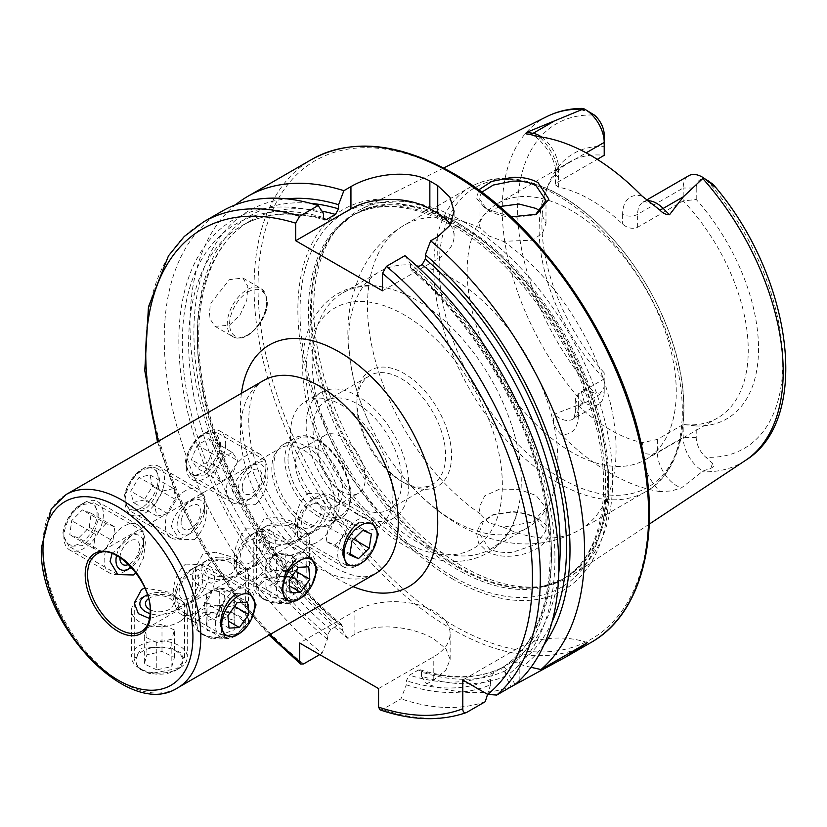 <?xml version="1.0" encoding="UTF-8"?>
<svg xmlns="http://www.w3.org/2000/svg" width="827" height="827" viewBox="0 0 827 827"><rect width="100%" height="100%" fill="white"/><g stroke="black" fill="none" stroke-linecap="round" stroke-linejoin="round"><path stroke-width="0.62" stroke-dasharray="4.13 3.1" d="M148.457 598.696A13.945 8.053 180 0 1 148.581 598.614A13.945 8.053 180 0 1 168.212 597.487A13.945 8.053 180 0 1 170.176 608.817A13.945 8.053 180 0 1 150.163 609.757M147.351 594.83A19.528 11.278 180 0 1 173.194 595.74A19.528 11.278 180 0 1 174.487 610.853A19.528 11.278 180 0 1 150.163 613.655M180.968 620.757A27.901 16.106 180 0 1 149.997 625.719A27.901 16.106 180 0 1 131.483 610.543A27.901 16.106 180 0 1 137.789 600.34A27.901 16.106 180 0 1 139.649 599.162A27.901 16.106 180 0 1 179.108 599.162A27.901 16.106 180 0 1 187.274 610.543A27.901 16.106 180 0 1 180.968 620.757M180.968 667.224A27.901 16.106 180 0 1 179.108 668.412A27.901 16.106 180 0 1 139.649 668.412A27.901 16.106 180 0 1 131.483 657.02A27.901 16.106 180 0 1 137.789 646.817A27.901 16.106 180 0 1 168.76 641.845A27.901 16.106 180 0 1 187.274 657.02A27.901 16.106 180 0 1 180.968 667.224M177.516 669.239A23.435 13.532 180 0 1 175.955 670.232A23.435 13.532 180 0 1 142.813 670.232A23.435 13.532 180 0 1 141.241 652.089A23.435 13.532 180 0 1 174.228 650.198A23.435 13.532 180 0 1 177.516 669.239M156.779 669.839L144.311 663.947L146.917 654.777L161.989 651.49L174.445 657.382L171.84 666.552L156.779 669.839L156.779 642.507L171.84 639.219L171.84 666.552M174.445 657.382L174.445 630.04L171.84 639.219M174.445 630.04L161.989 624.147L161.989 651.49M161.989 624.147L146.917 627.435L146.917 654.777M156.779 642.507L144.311 636.614L146.917 627.435M144.311 636.614L144.311 663.947M119.946 557.419A13.945 8.053 -60 0 1 122.189 549.583A13.945 8.053 -60 0 1 136.083 540.052A13.945 8.053 -60 0 1 137.385 555.341A13.945 8.053 -60 0 1 128.671 564.417M116.566 555.475A19.528 11.278 -60 0 1 119.15 548.425A19.528 11.278 -60 0 1 134.47 534.759A19.528 11.278 -60 0 1 143.598 544.486A19.528 11.278 -60 0 1 140.425 556.488A19.528 11.278 -60 0 1 131.462 567.322M139.06 554.803A27.901 16.106 -60 0 1 123.874 571.819A27.901 16.106 -60 0 1 109.919 573.204A27.901 16.106 -60 0 1 108.678 543.287A27.901 16.106 -60 0 1 137.82 524.876A27.901 16.106 -60 0 1 143.598 537.653A27.901 16.106 -60 0 1 139.06 554.803M98.816 531.565A27.901 16.106 -60 0 1 69.675 549.965A27.901 16.106 -60 0 1 63.896 537.199A27.901 16.106 -60 0 1 68.434 520.049A27.901 16.106 -60 0 1 83.62 503.023A27.901 16.106 -60 0 1 97.576 501.648A27.901 16.106 -60 0 1 98.816 531.565M93.234 528.825A23.435 13.532 -60 0 1 74.854 545.231A23.435 13.532 -60 0 1 63.896 533.549A23.435 13.532 -60 0 1 67.7 519.149A23.435 13.532 -60 0 1 80.467 504.852A23.435 13.532 -60 0 1 95.467 507.178A23.435 13.532 -60 0 1 93.234 528.825M78.565 538.046L69.788 534.728L71.691 520.659L82.369 509.918L91.146 513.247L89.244 527.306L78.565 538.046L102.238 551.723L112.917 540.972L89.244 527.306M91.146 513.247L114.819 526.913L112.917 540.972M114.819 526.913L106.042 523.584L82.369 509.918M106.042 523.584L95.363 534.325L71.691 520.659M102.238 551.723L93.461 548.394L95.363 534.325M93.461 548.394L69.788 534.728M221.254 576.45A13.945 8.053 180 0 1 206.605 568.821A13.945 8.053 180 0 1 219.817 560.365A13.945 8.053 180 0 1 234.465 567.994A13.945 8.053 180 0 1 221.254 576.45M219.527 557.15A19.528 11.278 180 0 1 234.351 560.437A19.528 11.278 180 0 1 238.765 572.449A19.528 11.278 180 0 1 221.543 579.665A19.528 11.278 180 0 1 202.687 572.987A19.528 11.278 180 0 1 206.729 560.437A19.528 11.278 180 0 1 219.527 557.15M219.093 559.155A27.901 16.106 180 0 1 240.264 563.849A27.901 16.106 180 0 1 248.431 575.241A27.901 16.106 180 0 1 221.977 591.326A27.901 16.106 180 0 1 192.639 575.241A27.901 16.106 180 0 1 200.806 563.849A27.901 16.106 180 0 1 219.093 559.155M219.093 605.622A27.901 16.106 180 0 1 248.431 621.708A27.901 16.106 180 0 1 240.264 633.1A27.901 16.106 180 0 1 221.977 637.793A27.901 16.106 180 0 1 200.806 633.1A27.901 16.106 180 0 1 192.639 621.708A27.901 16.106 180 0 1 219.093 605.622M219.331 611.846A23.435 13.532 180 0 1 241.949 619.857A23.435 13.532 180 0 1 237.111 634.919A23.435 13.532 180 0 1 221.75 638.868A23.435 13.532 180 0 1 203.969 634.919A23.435 13.532 180 0 1 198.656 620.498A23.435 13.532 180 0 1 219.331 611.846M234.051 620.291L234.878 629.585L221.367 634.64L207.019 630.412L206.192 621.129L219.703 616.063L234.051 620.291L234.051 592.959L219.703 588.731L219.703 616.063M206.192 621.129L206.192 593.796L219.703 588.731M206.192 593.796L207.019 603.079L207.019 630.412M207.019 603.079L221.367 607.307L221.367 634.64M234.051 592.959L234.878 602.252L221.367 607.307M234.878 602.252L234.878 629.585M242.239 487.279A13.945 8.053 -60 0 1 252.328 470.325A13.945 8.053 -60 0 1 261.963 476.404A13.945 8.053 -60 0 1 251.873 493.357A13.945 8.053 -60 0 1 242.239 487.279M265.912 474.233A19.528 11.278 -60 0 1 252.101 497.792A19.528 11.278 -60 0 1 238.3 489.45A19.528 11.278 -60 0 1 252.256 465.808A19.528 11.278 -60 0 1 265.912 473.871A19.528 11.278 -60 0 1 265.912 474.233M265.901 467.555A27.901 16.106 -60 0 1 246.188 501.203A27.901 16.106 -60 0 1 232.232 502.589A27.901 16.106 -60 0 1 226.464 489.295A27.901 16.106 -60 0 1 238.838 461.518A27.901 16.106 -60 0 1 260.133 454.261A27.901 16.106 -60 0 1 265.912 467.038A27.901 16.106 -60 0 1 265.901 467.555M225.657 444.326A27.901 16.106 -60 0 1 213.283 472.093A27.901 16.106 -60 0 1 191.988 479.35A27.901 16.106 -60 0 1 186.209 466.583A27.901 16.106 -60 0 1 186.22 466.056A27.901 16.106 -60 0 1 205.933 432.407A27.901 16.106 -60 0 1 219.889 431.032A27.901 16.106 -60 0 1 225.657 444.326M219.351 444.244A23.435 13.532 -60 0 1 202.594 472.61A23.435 13.532 -60 0 1 186.209 462.934A23.435 13.532 -60 0 1 186.209 462.5A23.435 13.532 -60 0 1 202.78 434.237A23.435 13.532 -60 0 1 219.351 444.244M208.249 461.745L196.867 468.02L191.399 459.647L197.312 444.988L208.704 438.713L214.172 447.097L208.249 461.745L231.922 475.411L237.845 460.763L214.172 447.097M208.704 438.713L232.377 452.379L237.845 460.763M232.377 452.379L220.985 458.654L197.312 444.988M220.985 458.654L215.072 473.313L191.399 459.647M231.922 475.411L220.54 481.686L215.072 473.313M220.54 481.686L196.867 468.02M313.164 503.746A13.945 8.053 120 0 0 301.597 519.439A13.945 8.053 120 0 0 309.412 528.277A13.945 8.053 120 0 0 320.969 512.585A13.945 8.053 120 0 0 313.164 503.746M308.657 533.188A19.528 11.278 120 0 0 324.846 511.22A19.528 11.278 120 0 0 313.909 498.836A19.528 11.278 120 0 0 311.283 500.066A19.528 11.278 120 0 0 297.472 523.987A19.528 11.278 120 0 0 308.657 533.188M313.454 543.959A27.901 16.106 120 0 0 334.625 520.059A27.901 16.106 120 0 0 331.151 495.27A27.901 16.106 120 0 0 320.959 494.897A27.901 16.106 120 0 0 317.206 496.645A27.901 16.106 120 0 0 297.472 530.82A27.901 16.106 120 0 0 303.251 543.587A27.901 16.106 120 0 0 313.454 543.959M353.698 567.198A27.901 16.106 120 0 0 357.45 565.441A27.901 16.106 120 0 0 377.174 531.275A27.901 16.106 120 0 0 371.395 518.498A27.901 16.106 120 0 0 361.203 518.136A27.901 16.106 120 0 0 340.031 542.036A27.901 16.106 120 0 0 343.494 566.826A27.901 16.106 120 0 0 353.698 567.198M349.842 554.989L326.169 541.323L334.77 544.983L345.531 534.469L353.687 539.183M334.77 544.983L350.017 553.79M326.169 541.323L328.329 527.161L352.002 540.827M328.329 527.161L339.101 516.658L362.774 530.324M345.531 534.469L347.702 520.307L339.101 516.658M347.702 520.307L371.375 533.984M181.506 519.284A13.945 8.053 -60 0 1 193.818 504.594A13.945 8.053 -60 0 1 200.382 515.025A13.945 8.053 -60 0 1 188.07 529.704A13.945 8.053 -60 0 1 181.506 519.284M204.155 514.167A19.528 11.278 -60 0 1 190.944 533.095A19.528 11.278 -60 0 1 177.733 520.131A19.528 11.278 -60 0 1 192.98 500.201A19.528 11.278 -60 0 1 204.755 509.174A19.528 11.278 -60 0 1 204.155 514.167M203.897 509.473A27.901 16.106 -60 0 1 185.031 536.516A27.901 16.106 -60 0 1 171.075 537.891A27.901 16.106 -60 0 1 166.155 517.991A27.901 16.106 -60 0 1 198.976 489.574A27.901 16.106 -60 0 1 204.755 502.34A27.901 16.106 -60 0 1 203.897 509.473M163.653 486.235A27.901 16.106 -60 0 1 130.831 514.663A27.901 16.106 -60 0 1 125.053 501.886A27.901 16.106 -60 0 1 125.911 494.763A27.901 16.106 -60 0 1 144.777 467.72A27.901 16.106 -60 0 1 158.732 466.335A27.901 16.106 -60 0 1 163.653 486.235M157.481 485.098A23.435 13.532 -60 0 1 139.184 509.008A23.435 13.532 -60 0 1 125.053 498.247A23.435 13.532 -60 0 1 125.776 492.251A23.435 13.532 -60 0 1 141.624 469.54A23.435 13.532 -60 0 1 157.481 485.098M144.198 500.004L133.302 502.465L130.728 491.135L139.05 477.355L149.945 474.894L152.519 486.214L144.198 500.004L167.871 513.67L176.192 499.88L152.519 486.214M149.945 474.894L173.618 488.561L176.192 499.88M173.618 488.561L162.723 491.021L139.05 477.355M162.723 491.021L154.401 504.801L130.728 491.135M167.871 513.67L156.975 516.131L154.401 504.801M156.975 516.131L133.302 502.465M197.963 586.116A13.945 8.053 120 0 0 193.022 573.907A13.945 8.053 120 0 0 179.976 587.149A13.945 8.053 120 0 0 184.917 599.348A13.945 8.053 120 0 0 197.963 586.116M176.378 587.356A19.528 11.278 120 0 0 175.159 594.603A19.528 11.278 120 0 0 186.075 603.896A19.528 11.278 120 0 0 201.561 585.909A19.528 11.278 120 0 0 188.97 570.682A19.528 11.278 120 0 0 176.378 587.356M176.906 591.078A27.901 16.106 120 0 0 175.159 601.436A27.901 16.106 120 0 0 180.937 614.203A27.901 16.106 120 0 0 212.88 589.01A27.901 16.106 120 0 0 208.838 565.885A27.901 16.106 120 0 0 194.893 567.27A27.901 16.106 120 0 0 176.906 591.078M217.15 614.316A27.901 16.106 120 0 0 221.181 637.441A27.901 16.106 120 0 0 235.137 636.056A27.901 16.106 120 0 0 253.124 612.249A27.901 16.106 120 0 0 254.861 601.891A27.901 16.106 120 0 0 249.082 589.124A27.901 16.106 120 0 0 217.15 614.316M237.153 602.676L213.48 589.01L204.228 602.035L205.375 614.461L229.048 628.127M204.228 602.035L227.911 615.702M213.48 589.01L223.859 588.411L247.531 602.077M223.859 588.411L225.006 600.836L234.548 606.346M205.375 614.461L215.764 613.861L225.006 600.836M215.764 613.861L228.407 621.16M277.293 525.455A13.945 8.053 180 0 1 294.929 530.552A13.945 8.053 180 0 1 286.09 540.744A13.945 8.053 180 0 1 268.455 535.638A13.945 8.053 180 0 1 277.293 525.455M287.858 543.794A19.528 11.278 180 0 1 265.074 539.018A19.528 11.278 180 0 1 267.886 525.124A19.528 11.278 180 0 1 275.536 522.395A19.528 11.278 180 0 1 295.508 525.124A19.528 11.278 180 0 1 287.858 543.794M290.494 555.217A27.901 16.106 180 0 1 253.796 539.928A27.901 16.106 180 0 1 261.963 528.546A27.901 16.106 180 0 1 272.889 524.649A27.901 16.106 180 0 1 301.421 528.546A27.901 16.106 180 0 1 309.598 539.928A27.901 16.106 180 0 1 290.494 555.217M290.494 601.684A27.901 16.106 180 0 1 261.963 597.797A27.901 16.106 180 0 1 253.796 586.405A27.901 16.106 180 0 1 272.889 571.116A27.901 16.106 180 0 1 309.598 586.405A27.901 16.106 180 0 1 301.421 597.797A27.901 16.106 180 0 1 290.494 601.684M289.088 602.883A23.435 13.532 180 0 1 265.126 599.616A23.435 13.532 180 0 1 274.306 577.205A23.435 13.532 180 0 1 301.638 582.942A23.435 13.532 180 0 1 298.268 599.616A23.435 13.532 180 0 1 289.088 602.883M270.998 597.001L265.912 588.173L276.611 581.226L292.386 583.097L297.472 591.915L286.773 598.872L270.998 597.001L270.998 569.669L286.773 571.54L286.773 598.872M297.472 591.915L297.472 564.583L286.773 571.54M297.472 564.583L292.386 555.754L292.386 583.097M292.386 555.754L276.611 553.883L276.611 581.226M270.998 569.669L265.912 560.84L276.611 553.883M265.912 560.84L265.912 588.173M251.067 562.122A13.945 8.053 120 0 0 259.947 544.569A13.945 8.053 120 0 0 249.196 540.517A13.945 8.053 120 0 0 240.306 558.07A13.945 8.053 120 0 0 251.067 562.122M248.824 536.196A19.528 11.278 120 0 0 236.315 559.29A19.528 11.278 120 0 0 251.439 566.443A19.528 11.278 120 0 0 263.927 542.605A19.528 11.278 120 0 0 250.126 535.379A19.528 11.278 120 0 0 248.824 536.196M254.178 533.136A27.901 16.106 120 0 0 236.315 566.123A27.901 16.106 120 0 0 242.094 578.9A27.901 16.106 120 0 0 257.91 576.336A27.901 16.106 120 0 0 274.605 551.733A27.901 16.106 120 0 0 269.995 530.572A27.901 16.106 120 0 0 256.05 531.957A27.901 16.106 120 0 0 254.178 533.136M294.422 556.375A27.901 16.106 120 0 0 277.727 580.978A27.901 16.106 120 0 0 282.338 602.139A27.901 16.106 120 0 0 296.293 600.753A27.901 16.106 120 0 0 298.165 599.575A27.901 16.106 120 0 0 316.017 566.578A27.901 16.106 120 0 0 310.239 553.811A27.901 16.106 120 0 0 294.422 556.375M308.729 566.815L285.057 553.139L274.698 553.656L265.415 566.64L289.088 580.306M274.698 553.656L298.371 567.322M285.057 553.139L286.132 565.616L295.663 571.116M286.132 565.616L276.849 578.6L289.574 585.94M265.415 566.64L266.49 579.107L276.849 578.6M266.49 579.107L290.163 592.773M511.034 216.86L487.134 209.107L484.426 207.401L476.817 198.676L478.626 189.941M481.696 192.215L479.029 198.366L486.338 208.745L488.84 210.306C493.915 213.614 501.793 216.074 512.451 217.677L535.482 214.731M538.077 519.16C530.862 515.066 522.282 512.699 512.327 512.037L491.734 515.262L481.18 522.602L476.466 532.743L478.606 543.184L487.134 551.526C494.35 555.455 502.919 556.943 512.843 556.013C543.701 552.953 561.419 530.655 538.077 519.16L536.03 517.991L545.985 530.882L536.113 544.331L512.513 552.302C501.824 552.994 493.926 551.681 488.84 548.363L479.029 532.97L483.154 521.961L493.502 514.528L512.471 511.541C524.638 512.967 532.536 515.149 536.185 518.074M246.632 528.804L262.056 529.208L269.86 542.212C267.1 554.369 259.358 563.569 246.632 569.803L236.946 572.697L234.341 562.711C233.7 548.632 237.794 537.333 246.632 528.804M262.056 529.208L310.993 557.47L297.42 558.122L296.107 558.949M236.946 572.697L285.884 600.96L297.42 599.13L312.151 584.751M194.438 539.669C203.277 531.11 207.381 519.811 206.729 505.762L204.135 495.766L194.438 498.671C181.661 504.966 173.918 514.156 171.22 526.261L179.025 539.256L194.438 539.669M159.384 478.43C159.011 491.858 153.76 502.496 143.65 510.342L130.077 511.003L123.874 498.929C125.59 486.245 132.186 476.383 143.65 469.343L155.187 467.513L159.384 478.43M185.475 564.107L200.899 564.521L208.704 577.515C205.944 589.682 198.201 598.872 185.475 605.116L175.789 608.01L173.184 598.014C172.543 583.945 176.637 572.635 185.475 564.107M200.899 564.521L249.837 592.773L236.264 593.435M175.789 608.01L224.727 636.273L236.264 634.433L250.994 620.054M136.041 572.915L143.495 558.091L145.573 541.065L142.978 531.079L133.281 533.973L112.069 553.542M98.227 513.732C97.855 527.161 92.603 537.808 82.493 545.655L68.92 546.306L62.707 534.232C64.434 521.548 71.029 511.686 82.493 504.646L94.03 502.816L98.227 513.732M307.789 493.492L323.212 493.905L331.017 506.899C328.257 519.056 320.514 528.257 307.789 534.5L298.102 537.395L295.508 527.399C294.857 513.319 298.95 502.02 307.789 493.492M323.212 493.905L372.15 522.157L358.577 522.819M298.102 537.395L347.04 565.647L358.577 563.818L373.308 549.438M255.595 504.367C264.433 495.807 268.537 484.508 267.886 470.449L265.291 460.463L255.595 463.358C242.818 469.653 235.075 478.854 232.377 490.959L240.181 503.953L255.595 504.367M220.54 443.117C220.168 456.545 214.917 467.193 204.807 475.039L191.233 475.69L185.031 463.616C186.747 450.932 193.342 441.07 204.807 434.03L216.343 432.201L220.54 443.117M263.937 577.463L291.28 576.305L302.568 581.908L306.807 588.886L299.446 597.962L272.104 603.11L260.805 598.004L256.587 588.886L263.937 577.463M299.446 539.318L306.807 532.371L291.145 521.062L276.828 516.927L263.937 518.808L256.587 532.371L260.763 543.153L272.217 547.919L299.446 539.318M202.78 612.766L230.123 611.618L241.412 617.211L245.65 624.199L238.29 633.265L210.947 638.413L199.648 633.317L195.43 624.199L202.78 612.766M238.29 574.62L245.65 567.673L229.989 556.364L215.671 552.24L202.78 554.121L195.43 567.673L199.607 578.455L211.061 583.231L238.29 574.62M141.624 648.079L168.966 646.921L180.255 652.524L184.493 659.501L177.133 668.578L149.79 673.726L138.491 668.619L134.274 659.501L141.624 648.079M149.584 618.524L177.133 609.933L184.493 602.986L170.703 592.483L144.787 588.069M271.825 468.175A44.637 25.771 -120 0 0 287.631 508.874A44.637 25.771 -120 0 0 319.222 527.068A44.637 25.771 -120 0 0 325.714 525.052A44.637 25.771 -120 0 0 334.956 504.625A44.637 25.771 -120 0 0 315.469 459.698A44.637 25.771 -120 0 0 281.077 447.738A44.637 25.771 -120 0 0 276.084 452.359A44.637 25.771 -120 0 0 271.825 468.175M273.902 465.611A46.312 26.743 -120 0 0 290.298 507.84A46.312 26.743 -120 0 0 323.068 526.716A46.312 26.743 -120 0 0 329.808 524.628A46.312 26.743 -120 0 0 339.39 503.426A46.312 26.743 -120 0 0 319.181 456.824A46.312 26.743 -120 0 0 283.485 444.409A46.312 26.743 -120 0 0 278.306 449.206A46.312 26.743 -120 0 0 273.902 465.611M229.42 325.238L240.068 314.901L246.797 300.18L247.811 286.287L242.869 278.006L229.42 279.671L210.347 303.778L209.117 317.516L214.968 326.334L229.42 325.238M642.01 196.02A37.525 21.667 60 0 0 622.628 214.338A10.606 6.12 0 0 0 637.627 214.338L683.195 188.029A26.919 15.548 60 0 1 688.777 175.706M499.56 206.574L484.622 213.986L479.029 223.455L480.342 228.128L488.84 235.922L503.219 241.329L532.609 240.181L542.471 233.142L545.985 223.455L540.413 211.578A147.868 85.367 60 0 0 604.206 378.911L604.206 391.822L578.362 406.739A10.606 6.12 0 0 0 575.261 411.071A10.606 6.12 0 0 0 578.362 415.392L578.362 405.643L575.261 399.162L578.362 393.828L604.206 378.911L604.206 372.832L604.206 391.822A27.229 15.723 60 0 1 598.562 404.279A27.229 15.723 60 0 1 584.947 402.935A27.229 15.723 60 0 1 584.441 402.635L581.929 393.9C580.678 389.806 581.898 388.483 585.568 389.941L594.572 393.011A187.512 108.265 60 0 1 517.619 209.769A187.512 108.265 60 0 1 594.324 115.056M696.22 437.421L683.195 437.421L657.351 452.348A10.606 6.12 180 0 1 642.362 452.348A37.835 21.843 -120 0 0 659.998 491.569L671.503 490.949L681.551 487.806L702.96 471.059L710.786 468.289C714.063 466.81 714.662 465.136 712.564 463.265L705.855 457.259A18.018 10.41 -120 0 1 696.22 437.421L696.22 425.957A153.181 88.437 60 0 0 758.524 348.705A153.181 88.437 60 0 0 696.22 199.493L683.195 200.94A147.868 85.367 60 0 1 717.64 417.976A147.868 85.367 60 0 1 683.195 424.52L696.22 425.957M578.362 405.643A147.868 85.367 -120 0 0 610.357 429.906A147.868 85.367 -120 0 0 642.362 442.59L657.351 439.437L683.195 424.52L683.195 437.421A27.229 15.723 -120 0 0 702.454 470.77A27.229 15.723 -120 0 0 702.96 471.059M488.84 522.747L480.342 513.929L479.029 507.871L484.663 495.921L499.735 489.077L519.046 489.419L536.185 495.507L545.985 507.871L532.64 522.044L503.219 527.14L488.84 522.747M404.207 482.865L404.207 482.865A66.956 38.662 60 0 1 356.861 400.857A66.956 38.662 60 0 1 404.207 373.525A66.956 38.662 60 0 1 451.552 455.532A66.956 38.662 60 0 1 404.207 482.865L401.24 481.159A62.769 36.243 60 0 1 356.861 404.279A62.769 36.243 60 0 1 369.855 375.541A62.769 36.243 60 0 1 401.24 378.652A62.769 36.243 60 0 1 442.259 433.968A62.769 36.243 60 0 1 432.635 484.271A62.769 36.243 60 0 1 401.24 481.159L404.207 482.865M416.694 541.716A147.868 85.367 60 0 1 320.101 411.412A147.868 85.367 60 0 1 342.76 292.923A147.868 85.367 60 0 1 390.499 288.974A147.868 85.367 60 0 1 416.694 300.253A147.868 85.367 60 0 1 517.919 509.68A147.868 85.367 60 0 1 490.628 549.045A147.868 85.367 60 0 1 416.694 541.716M453.33 520.565A147.868 85.367 60 0 1 393.466 464.267A147.868 85.367 60 0 1 367.601 419.465A147.868 85.367 60 0 1 379.397 271.773A147.868 85.367 60 0 1 453.33 279.102A147.868 85.367 60 0 1 549.924 409.406A147.868 85.367 60 0 1 527.264 527.895A147.868 85.367 60 0 1 453.33 520.565M571.705 452.224A147.868 85.367 60 0 1 475.111 321.92A147.868 85.367 60 0 1 497.771 203.432A147.868 85.367 60 0 1 571.705 210.751A147.868 85.367 60 0 1 668.309 341.055A147.868 85.367 60 0 1 645.639 459.543A147.868 85.367 60 0 1 571.705 452.224M463.192 221.553A211.381 122.045 60 0 1 600.247 404.403A211.381 122.045 60 0 1 572.553 574.92A211.381 122.045 60 0 1 546.936 585.444A211.381 122.045 60 0 1 463.192 566.733A211.381 122.045 60 0 1 331.172 398.841A211.381 122.045 60 0 1 339.39 225.957A211.381 122.045 60 0 1 361.316 209.035A211.381 122.045 60 0 1 463.192 221.553M453.33 579.365A219.879 126.944 60 0 1 297.854 310.073A219.879 126.944 60 0 1 453.33 220.302A219.879 126.944 60 0 1 608.806 489.594A219.879 126.944 60 0 1 453.33 579.365M341.665 491.641A33.483 19.331 60 0 1 319.791 462.138A33.483 19.331 60 0 1 324.928 435.312A33.483 19.331 60 0 1 341.665 436.966A33.483 19.331 60 0 1 363.539 466.469A33.483 19.331 60 0 1 358.401 493.295A33.483 19.331 60 0 1 341.665 491.641M319.181 449.95A33.483 19.331 -120 0 0 302.434 448.296A33.483 19.331 -120 0 0 297.307 475.122A33.483 19.331 -120 0 0 319.181 504.625A33.483 19.331 -120 0 0 335.917 506.279A33.483 19.331 -120 0 0 341.044 479.453A33.483 19.331 -120 0 0 319.181 449.95M357.45 514.415A72.538 41.877 60 0 1 310.063 450.498A72.538 41.877 60 0 1 321.176 392.37A72.538 41.877 60 0 1 357.45 395.957A72.538 41.877 60 0 1 404.837 459.884A72.538 41.877 60 0 1 393.714 518.012A72.538 41.877 60 0 1 357.45 514.415M341.665 523.532A72.538 41.877 60 0 1 294.278 459.605A72.538 41.877 60 0 1 305.401 401.477A72.538 41.877 60 0 1 341.665 405.075A72.538 41.877 60 0 1 389.052 468.992A72.538 41.877 60 0 1 377.939 527.119A72.538 41.877 60 0 1 341.665 523.532M357.45 506.444A62.769 36.243 60 0 1 316.441 451.128A62.769 36.243 60 0 1 326.065 400.826A62.769 36.243 60 0 1 357.45 403.938A62.769 36.243 60 0 1 398.459 459.254A62.769 36.243 60 0 1 388.835 509.556A62.769 36.243 60 0 1 357.45 506.444M505.648 676L505.648 670.614C505.669 667.937 504.615 666.893 502.485 667.492L493.729 672.547L490.576 679.318L490.576 684.704A265.932 153.533 60 0 1 406.336 684.818L406.336 680.704L409.489 675.152L418.255 670.097L420.157 669.756L421.408 672L421.408 676.124A265.932 153.533 60 0 0 505.648 676L510.983 686.834A278.999 161.079 60 0 1 426.742 683.939L433.793 679.866L445.908 670.077L450.136 659.398L445.908 648.709L433.793 638.909C413.107 626.577 375.634 621.677 354.886 634.309L347.826 638.382A278.999 161.079 60 0 1 235.509 204.807M696.22 199.493L696.22 188.029L683.195 188.029L683.195 200.94L637.627 227.249C632.459 229.296 627.466 228.242 622.628 224.096A147.868 85.367 -120 0 0 590.633 199.824A147.868 85.367 -120 0 0 558.638 187.15L555.527 184.969L558.638 181.64L597.259 159.342M540.403 211.567A147.868 85.367 60 0 1 546.027 190.448A147.868 85.367 60 0 1 569.772 161.865A147.868 85.367 60 0 1 604.206 155.331L604.206 134.904M659.998 491.569A200.951 116.018 60 0 1 610.357 473.251A200.951 116.018 60 0 1 560.727 434.258C554.359 427.776 552.178 421.108 554.162 414.255L584.441 402.635M591.532 113.123L586.353 111.056C581.681 110.425 577.194 107.934 581.309 108.409L586.353 111.056M604.206 372.832A153.181 88.437 60 0 1 549.025 183.118A153.181 88.437 60 0 1 604.206 146.369M604.206 384.297A18.018 10.41 60 0 1 594.572 393.011M696.22 188.029A17.718 10.224 60 0 1 706.103 179.593L708.594 180.71M404.941 255.667L410.285 263.534A265.932 153.533 60 0 1 508.512 674.346L515.231 684.384M544.063 644.667A265.932 153.533 60 0 1 523.584 665.642L518.922 662.954L511.479 662.303L502.723 667.358C501.141 668.898 501.513 670.335 503.85 671.658L508.512 674.346M410.285 263.534L411.009 269.643L413.438 269.602L417.883 267.038M413.438 269.602A256.535 148.116 60 0 1 502.723 667.358L502.568 667.451C544.001 641.152 560.809 572.78 543.267 493.409C526.334 411.867 473.706 322.83 411.009 269.643M530.996 667.317L523.584 665.642M380.079 709.897L382.508 709.483L401.002 698.805L406.336 684.818M485.242 701.699A278.999 161.079 60 0 1 401.002 698.805M347.826 638.382L342.492 630.556L341.758 624.468L339.339 624.53L330.583 629.595L327.42 635.146L327.42 639.261L322.085 653.247A278.999 161.079 60 0 1 172.616 409.324A278.999 161.079 60 0 1 222.049 211.205M322.085 653.247L319.729 654.602M490.576 684.704L487.568 694.329M327.42 639.261A265.932 153.533 60 0 1 178.849 343.525A265.932 153.533 60 0 1 323.481 213.418M420.157 669.756C451.873 679.67 479.36 678.895 502.64 667.41L502.485 667.492A256.535 148.116 60 0 1 418.255 670.097M342.492 630.556A265.932 153.533 60 0 1 196.309 368.46A265.932 153.533 60 0 1 286.669 198.842M421.408 676.124L426.742 683.939M378.559 688.571L433.793 656.679A55.802 32.212 0 0 0 450.136 633.895A55.802 32.212 0 0 0 415.692 604.134A55.802 32.212 0 0 0 354.886 611.122L299.643 643.013M382.508 290.835L437.741 258.944A55.802 32.212 0 0 0 454.085 236.16A55.802 32.212 0 0 0 450.384 224.624M587.48 642.672A55.802 32.212 0 0 0 519.191 647.469L462.8 680.032M263.575 380.523A111.593 64.434 -120 0 0 240.461 431.611A111.593 64.434 -120 0 0 319.377 568.294A111.593 64.434 -120 0 0 375.169 573.824L367.974 576.285C360.045 578.073 348.498 574.951 333.322 566.909C304.625 550.947 273.22 511.861 258.903 471.938C241.039 425.119 249.465 386.054 263.575 380.523M353.046 586.591A139.494 80.539 60 0 1 339.101 579.686A139.494 80.539 60 0 1 241.453 393.301M325.714 525.052L141.458 631.435A44.637 25.771 -120 0 0 150.7 610.998A44.637 25.771 -120 0 0 131.214 566.082A44.637 25.771 -120 0 0 96.811 554.121L281.077 447.738M284.85 459.295A46.312 26.743 -120 0 0 305.07 505.897A46.312 26.743 -120 0 0 340.755 518.302A46.312 26.743 -120 0 0 350.348 497.099A46.312 26.743 -120 0 0 330.128 450.498A46.312 26.743 -120 0 0 294.443 438.093A46.312 26.743 -120 0 0 284.85 459.295M288.003 459.295A44.079 25.451 -120 0 0 319.181 513.278A44.079 25.451 -120 0 0 350.348 495.28A44.079 25.451 -120 0 0 319.181 441.298A44.079 25.451 -120 0 0 288.003 459.295M66.098 494.536A111.593 64.434 -120 0 0 42.983 545.624A111.593 64.434 -120 0 0 91.694 657.93A111.593 64.434 -120 0 0 177.691 687.837M248.152 291.859A26.226 15.144 -60 0 1 266.697 302.568A26.226 15.144 -60 0 1 248.152 334.687A26.226 15.144 -60 0 1 229.606 323.977A26.226 15.144 -60 0 1 248.152 291.859M246.973 335.369A27.901 16.106 120 0 0 265.198 310.787A27.901 16.106 120 0 0 260.918 288.427A27.901 16.106 120 0 0 246.973 289.812A27.901 16.106 120 0 0 228.748 314.394A27.901 16.106 120 0 0 233.018 336.754A27.901 16.106 120 0 0 246.973 335.369M637.627 227.249L637.627 214.338A26.919 15.548 60 0 1 643.199 202.015A26.919 15.548 60 0 1 647.396 200.775M585.568 389.941L581.929 393.9M657.351 439.437L657.351 452.348A27.229 15.723 -120 0 0 676.61 485.697A27.229 15.723 -120 0 0 681.551 487.806M404.207 541.53A138.802 80.136 60 0 1 306.052 371.53A138.802 80.136 60 0 1 404.207 314.87A138.802 80.136 60 0 1 502.351 484.86A138.802 80.136 60 0 1 404.207 541.53M480.342 513.929A175.769 101.483 60 0 1 374.889 358.897A175.769 101.483 60 0 1 403.896 225.409A175.769 101.483 60 0 1 480.342 228.128M558.039 482.896A175.769 101.483 60 0 1 443.21 328.009A175.769 101.483 60 0 1 470.16 187.16A175.769 101.483 60 0 1 558.039 195.865A175.769 101.483 60 0 1 672.868 350.751A175.769 101.483 60 0 1 645.918 491.6A175.769 101.483 60 0 1 558.039 482.896M561.461 478.647A172.977 99.871 60 0 1 439.147 266.79A172.977 99.871 60 0 1 561.461 196.175A172.977 99.871 60 0 1 683.774 408.021A172.977 99.871 60 0 1 561.461 478.647M460.008 224.365A210.172 121.342 60 0 1 602.108 427.724A210.172 121.342 60 0 1 543.287 586.188A210.172 121.342 60 0 1 460.008 567.58A210.172 121.342 60 0 1 328.743 400.65A210.172 121.342 60 0 1 336.92 228.748A210.172 121.342 60 0 1 460.008 224.365M458.985 568.015A209.986 121.238 60 0 1 321.806 382.973A209.986 121.238 60 0 1 353.997 214.71A209.986 121.238 60 0 1 458.985 225.109A209.986 121.238 60 0 1 596.174 410.151A209.986 121.238 60 0 1 563.983 578.414A209.986 121.238 60 0 1 458.985 568.015M456.866 226.34A209.986 121.238 60 0 1 594.044 411.381A209.986 121.238 60 0 1 561.853 579.644A209.986 121.238 60 0 1 456.866 569.245A209.986 121.238 60 0 1 319.687 384.204A209.986 121.238 60 0 1 351.878 215.94A209.986 121.238 60 0 1 456.866 226.34M452.969 576.667A216.323 124.887 60 0 1 300.015 311.727A216.323 124.887 60 0 1 452.969 223.414A216.323 124.887 60 0 1 605.933 488.354A216.323 124.887 60 0 1 452.969 576.667M590.85 642.589A278.999 161.079 60 0 1 451.356 628.778A278.999 161.079 60 0 1 269.095 382.922A278.999 161.079 60 0 1 311.862 159.353M453.33 174.311A276.208 159.466 60 0 1 648.637 512.595A276.208 159.466 60 0 1 453.33 625.357A276.208 159.466 60 0 1 258.024 287.072A276.208 159.466 60 0 1 453.33 174.311M745.499 460.401A198.656 114.695 60 0 1 702.257 471.783M583.169 403.028A198.656 114.695 60 0 1 546.967 116.524M706.103 179.593A187.512 108.265 60 0 1 782.807 362.877A187.512 108.265 60 0 1 705.855 457.259M410.285 267.669A261.001 150.69 60 0 1 503.85 671.658M558.742 573.183A256.535 148.116 60 0 1 511.479 662.303M552.095 621.842A261.001 150.69 60 0 1 518.922 662.954M270.098 634.485A273.417 157.854 60 0 1 158.505 441.194M466.738 712.378A278.999 161.079 60 0 1 382.508 709.483M303.592 663.926A278.999 161.079 60 0 1 154.122 420.013A278.999 161.079 60 0 1 203.545 221.884M490.576 679.318A261.001 150.69 60 0 1 406.336 680.704M327.42 635.146A261.001 150.69 60 0 1 182.333 345.541A261.001 150.69 60 0 1 323.481 217.553M493.729 672.547A256.535 148.116 60 0 1 409.489 675.152M330.583 629.595A256.535 148.116 60 0 1 195.854 405.861A256.535 148.116 60 0 1 241.763 225.75A256.535 148.116 60 0 1 323.636 218.638M339.339 624.53A256.535 148.116 60 0 1 204.61 400.806A256.535 148.116 60 0 1 250.529 220.695A256.535 148.116 60 0 1 321.93 211.133M505.648 670.614A261.001 150.69 60 0 1 421.408 672M342.492 626.442A261.001 150.69 60 0 1 198.16 354.338A261.001 150.69 60 0 1 310.445 203.297M503.219 241.329A175.769 101.483 60 0 1 608.682 396.371A175.769 101.483 60 0 1 579.665 529.849A175.769 101.483 60 0 1 503.219 527.14M354.886 634.309L354.886 611.122M433.793 679.866L433.793 656.679M437.741 236.729L437.741 258.944M519.191 680.797L519.191 647.469M712.564 463.265L710.786 468.289M642.362 452.348L642.362 442.59M578.362 415.392A37.835 21.843 60 0 1 560.727 434.258M575.261 399.162L575.261 411.071C574.61 416.715 573.773 419.423 572.718 419.206A27.229 15.723 60 0 0 578.362 406.739L578.362 393.828M598.562 404.279L572.718 419.206A27.229 15.723 60 0 1 554.162 414.255M558.638 187.15L558.638 177.391A37.525 21.667 -120 0 0 539.256 136.703M622.628 214.338L622.628 224.096M558.638 177.391A10.606 6.12 180 0 1 555.527 173.06A10.606 6.12 180 0 1 558.638 168.729L586.157 152.84M541.602 137.034A26.919 15.548 -120 0 1 558.638 168.729L558.638 181.64M528.546 134.119A10.606 7.846 98.9 0 0 528.877 134.181A10.606 7.846 98.9 0 0 529.156 134.222M131.483 610.543L131.483 657.02M175.955 670.232L179.108 668.412M142.813 670.232L139.649 668.412M187.274 610.543L187.274 657.02M141.624 598.014L139.649 599.162M173.194 595.74L179.108 599.162M125.838 570.682L123.874 571.819M109.919 573.204L69.675 549.965M63.896 533.549L63.896 537.199M80.467 504.852L83.62 503.023M137.82 524.876L97.576 501.648M143.598 544.486L143.598 537.653M234.351 560.437L240.264 563.849M248.431 575.241L248.431 621.708M237.111 634.919L240.264 633.1M203.969 634.919L200.806 633.1M192.639 575.241L192.639 621.708M206.729 560.437L200.806 563.849M252.101 497.792L246.188 501.203M232.232 502.589L191.988 479.35M186.209 462.934L186.209 466.583M202.78 434.237L205.933 432.407M260.133 454.261L219.889 431.032M265.912 473.871L265.912 467.038M331.151 495.27L371.395 518.498M377.174 534.914L377.174 531.275M303.251 543.587L343.494 566.826M297.472 523.987L297.472 530.82M311.283 500.066L317.206 496.645M190.944 533.095L185.031 536.516M171.075 537.891L130.831 514.663M125.053 498.247L125.053 501.886M141.624 469.54L144.777 467.72M198.976 489.574L158.732 466.335M204.755 509.174L204.755 502.34M175.159 594.603L175.159 601.436M180.937 614.203L221.181 637.441M254.861 605.54L254.861 601.891M208.838 565.885L249.082 589.124M188.97 570.682L194.893 567.27M267.886 525.124L261.963 528.546M253.796 539.928L253.796 586.405M265.126 599.616L261.963 597.797M298.268 599.616L301.421 597.797M309.598 539.928L309.598 586.405M295.508 525.124L301.421 528.546M236.315 559.29L236.315 566.123M242.094 578.9L282.338 602.139M316.017 570.227L316.017 566.578M269.995 530.572L310.239 553.811M250.126 535.379L256.05 531.957M486.348 208.735L484.426 207.401M204.135 495.766L155.187 467.513M142.978 531.079L94.03 502.816M265.291 460.463L216.343 432.201M306.807 532.371L306.807 588.886M245.65 567.673L245.65 624.199M184.493 602.986L184.493 659.501M319.222 527.068L323.068 526.716M283.485 444.409L294.443 438.093C301.431 434.371 309.463 435.074 318.56 440.181C327.502 445.453 335.142 453.465 341.479 464.205C347.691 475.091 350.865 485.749 350.999 496.19C350.059 508.44 346.647 515.81 340.755 518.302L329.808 524.628M214.968 326.334L233.018 336.754C237.297 339.039 242.218 338.605 247.811 335.452C261.239 326.613 276.115 302.661 260.918 288.427L242.869 278.006M653.485 205.241L651.366 203.876C640.491 199.524 644.667 202.708 643.199 202.015L646.538 200.093M479.029 223.455L479.029 198.356M479.029 532.97L479.029 507.871M356.861 404.279L356.861 400.857M390.499 288.974C342.916 273.871 302.258 309.339 302.847 363.094C299.787 427.673 349.139 514.921 406.512 546.637C453.682 576.429 506.93 559.796 517.919 509.68M342.76 292.923L379.397 271.773M393.466 464.267C411.794 489.698 433.41 509.773 458.303 524.463C475.763 534.687 494.215 540.951 513.67 543.246C537.043 545.81 559.042 541.344 579.665 529.849L645.918 491.6C684.983 469.829 694.535 406.036 671.793 340.021C652.162 280.322 607.483 221.987 560.83 195.585C539.68 183.408 519.48 177.733 500.232 178.539C489.212 179.108 479.184 181.981 470.16 187.16L403.896 225.409C383.397 237.68 368.428 254.726 358.99 276.569L351.888 297.937C347.981 314.777 346.916 332.185 348.705 350.152C351.051 373.535 357.347 396.64 367.601 419.465M339.39 225.957L336.92 228.748L351.878 215.94C379.459 200.589 413.531 204.145 454.085 226.619C511.117 258.717 567.074 332.475 590.251 406.543C616.363 485.232 603.017 557.646 561.853 579.644L543.287 586.188L546.936 585.444M302.434 448.296L324.928 435.312M305.401 401.477L321.176 392.37M326.065 400.826L369.855 375.541M497.771 203.432L569.772 161.865M649.236 524.142L572.553 574.92M443.634 168.015L361.316 209.035M546.027 190.448L549.025 183.118M645.639 459.543L717.64 417.976M157.461 441.794L175.975 494.143L201.509 545.22L232.976 592.876L269.054 635.084M341.758 624.468C277.303 571.581 222.67 480.394 205.489 397.012C187.419 315.004 206.181 245.102 250.529 220.695L241.763 225.75C264.826 212.601 292.489 210.627 324.763 219.837M388.835 509.556L432.635 484.271M377.939 527.119L393.714 518.012M335.917 506.279L358.401 493.295M490.628 549.045L527.264 527.895M450.136 659.398L450.136 633.895M454.085 211.361L454.085 236.16M545.985 530.872L545.985 507.871M545.985 223.455L545.985 200.454M527.76 134.005L528.877 134.181C537.87 133.716 556.995 158.215 555.527 173.06L555.527 184.969M491.734 515.273L493.502 514.539M536.589 214.276L534.583 215.134M276.084 452.359L278.306 449.206M134.274 602.986L134.274 659.501M195.43 567.673L195.43 624.199M256.587 532.371L256.587 588.886M240.181 503.953L191.233 475.69M117.868 574.569L68.92 546.306M179.025 539.256L130.077 511.003"/><path stroke-width="1.24" d="M150.163 613.655A19.528 11.278 180 0 1 144.27 596.567A19.528 11.278 180 0 1 145.573 595.74A19.528 11.278 180 0 1 147.351 594.83M150.163 609.757A13.945 8.053 180 0 1 148.457 598.696M131.462 567.322A19.528 11.278 -60 0 1 129.787 568.407A19.528 11.278 -60 0 1 116.566 555.475M128.671 564.417A13.945 8.053 -60 0 1 119.946 557.419M357.45 565.089A23.435 13.532 120 0 0 360.603 563.621A23.435 13.532 120 0 0 377.174 534.914A23.435 13.532 120 0 0 363.756 523.884A23.435 13.532 120 0 0 344.332 550.244A23.435 13.532 120 0 0 357.45 565.089M369.204 548.146L371.375 533.984L362.774 530.324L352.002 540.827L349.842 554.989L358.442 558.649L369.204 548.146L353.687 539.183M350.017 553.79L358.442 558.649M223.176 615.97A23.435 13.532 120 0 0 238.29 634.237A23.435 13.532 120 0 0 253.403 614.234A23.435 13.532 120 0 0 254.861 605.54A23.435 13.532 120 0 0 241.773 594.386A23.435 13.532 120 0 0 223.176 615.97M229.048 628.127L239.437 627.528L248.679 614.502L247.531 602.077L237.153 602.676L227.911 615.702L229.048 628.127M234.548 606.346L248.679 614.502M228.407 621.16L239.437 627.528M297.875 561.647A23.435 13.532 120 0 0 282.896 590.261A23.435 13.532 120 0 0 299.446 598.934A23.435 13.532 120 0 0 301.018 597.942A23.435 13.532 120 0 0 316.017 570.227A23.435 13.532 120 0 0 297.875 561.647M289.088 580.306L290.163 592.773L300.532 592.266L309.805 579.282L308.729 566.815L298.371 567.322L289.088 580.306M295.663 571.116L309.805 579.282M289.574 585.94L300.532 592.266M478.626 189.941L491.724 181.423L512.327 177.309C522.271 176.916 530.851 178.694 538.077 182.643L548.859 199.162L536.589 214.276L511.034 216.86M535.482 214.731L545.985 200.454L536.185 185.92C530.562 182.436 522.654 180.844 512.471 181.134L493.285 185.052L481.696 192.215M312.151 584.751L317.206 569.545L310.993 557.47M250.994 620.054L256.05 604.857L249.837 592.773M112.069 553.542L110.063 561.574L117.868 574.569L133.281 574.982L136.041 572.915M373.308 549.438L378.363 534.232L372.15 522.157M144.787 588.069L141.624 589.424L134.274 602.986L138.347 613.665L149.584 618.524M236.264 593.435C226.164 601.27 220.912 611.918 220.54 625.357L224.727 636.273M296.107 558.949L285.501 572.822L281.697 590.044L285.884 600.96M358.577 522.819C348.477 530.655 343.226 541.292 342.854 554.741L347.04 565.647M646.538 200.093L688.777 175.706A26.919 15.548 60 0 1 702.237 177.04L702.237 177.04A26.919 15.548 60 0 1 703.498 177.815L683.443 196.723L669.508 214.751C665.952 214.782 662.613 213.108 659.481 209.717L642.01 196.02A202.346 116.824 60 0 0 590.633 155.342A202.346 116.824 60 0 0 539.256 136.703L528.546 134.119C525.796 134.119 525.207 133.519 526.758 132.33L583.903 108.771L581.743 108.389C569.203 108.554 557.605 111.273 546.967 116.524A198.656 114.695 60 0 1 582.601 109.185M540.403 211.578A147.868 85.367 60 0 1 540.403 211.567L536.185 208.487L518.953 204L499.56 206.574M417.883 267.038L422.194 264.547L425.357 258.975L425.357 254.83L430.691 240.802L437.741 236.729L449.857 225.492L454.085 211.361L449.867 197.157L437.741 185.63A278.999 161.079 -120 0 0 433.793 183.315A278.999 161.079 -120 0 0 429.854 181.082C409.179 168.946 371.736 174.208 350.937 186.613L343.887 190.686L338.553 204.714L338.553 208.859L335.39 214.431L326.634 219.486L324.773 219.837L323.481 217.553L323.481 213.418L318.147 205.551L299.643 216.229L295.704 223.176L295.704 240.719L382.508 290.835L382.508 273.292L386.447 266.346L404.941 255.667A278.999 161.079 60 0 1 515.231 684.384L496.727 695.062L487.692 694.401L462.8 680.032L462.8 708.77A273.417 157.854 60 0 1 378.559 707.106L380.079 709.897C411.639 720.586 440.336 721.506 466.149 712.657L466.738 712.378C464.123 713.215 462.8 712.006 462.8 708.77M430.691 240.802A278.999 161.079 60 0 1 540.972 669.529L530.996 667.317M510.983 686.834A278.999 161.079 60 0 1 510.983 686.844L566.567 656.607L587.48 642.672L540.972 669.529M586.157 152.84L604.206 142.42L604.206 155.331L597.259 159.342M527.76 134.005L528.546 134.119M585.165 109.453A26.919 15.548 -120 0 1 604.206 142.42L604.206 134.904A17.718 10.224 -120 0 0 594.324 115.056L585.165 109.453A26.919 15.548 -120 0 0 583.903 108.771M702.237 177.04L712.523 183.904C717.609 188.907 714.838 187.398 710.042 182.736L703.498 177.815M710.042 182.736L712.523 183.904L715.334 186.974C791.78 277.107 812.269 419.237 745.499 460.401L649.236 524.142M425.357 254.83A265.932 153.533 60 0 1 544.063 644.667M319.729 654.602L303.592 663.926L300.583 664.019L299.643 661.548L299.643 643.013L378.559 688.571L378.559 707.106M487.568 694.329L485.242 701.699L466.738 712.378M299.643 216.229A278.999 161.079 60 0 0 203.545 221.884L222.049 211.205A278.999 161.079 60 0 1 318.147 205.551M286.669 198.842A265.932 153.533 60 0 1 338.553 204.714M235.509 204.807A278.999 161.079 60 0 1 247.79 196.35A278.999 161.079 60 0 1 343.887 190.686M450.384 224.624A55.802 32.212 0 0 0 437.741 213.376L429.854 208.828A55.802 32.212 0 0 0 350.937 208.828L295.704 240.719M177.691 687.837L375.169 573.824A111.593 64.434 -120 0 0 398.283 522.736A111.593 64.434 -120 0 0 319.377 386.054A111.593 64.434 -120 0 0 263.575 380.523L66.098 494.536L51.233 508.956L41.35 547.908C38.352 623.238 128.33 720.451 177.691 687.837A111.593 64.434 -120 0 0 200.806 636.749A111.593 64.434 -120 0 0 152.096 524.432A111.593 64.434 -120 0 0 66.098 494.536M241.453 393.301A139.494 80.539 60 0 1 339.101 351.878A139.494 80.539 60 0 1 437.493 514.518A139.494 80.539 60 0 1 353.046 586.591M87.569 574.558A44.637 25.771 -120 0 0 107.055 619.475A44.637 25.771 -120 0 0 141.458 631.435C147.072 628.148 149.987 621.563 150.204 611.691C151.93 580.957 113.216 541.365 96.811 554.121A44.637 25.771 -120 0 0 87.569 574.558M192.918 636.749A106.021 61.208 -120 0 0 117.951 506.899A106.021 61.208 -120 0 0 42.983 550.182A106.021 61.208 -120 0 0 117.951 680.032A106.021 61.208 -120 0 0 192.918 636.749M150.7 612.373A46.312 26.743 -120 0 0 117.951 555.651A46.312 26.743 -120 0 0 85.202 574.558A46.312 26.743 -120 0 0 117.951 631.28A46.312 26.743 -120 0 0 150.7 612.373M647.396 200.775A26.919 15.548 60 0 1 656.659 203.349A26.919 15.548 60 0 1 663.171 208.435L669.508 214.751M659.481 209.717A10.606 3.659 134.9 0 0 663.171 208.435L683.443 196.723M451.356 173.174A278.999 161.079 60 0 1 633.616 419.031A278.999 161.079 60 0 1 590.85 642.589C641.979 614.037 661.786 535.999 641.855 446.776C619.619 338.563 538.48 220.995 452.751 173.039C398.48 142.502 351.506 137.944 311.862 159.353A278.999 161.079 60 0 1 451.356 173.174M702.826 178.591A198.656 114.695 60 0 1 745.499 460.401M386.447 266.346A278.999 161.079 60 0 1 496.727 695.062M382.508 273.292A273.417 157.854 60 0 1 487.692 694.401M422.194 264.547A256.535 148.116 60 0 1 558.742 573.183M425.357 258.975A261.001 150.69 60 0 1 552.095 621.842M299.643 661.548A273.417 157.854 60 0 1 270.098 634.485M158.505 441.194A273.417 157.854 60 0 1 295.704 223.176M323.636 218.638A256.535 148.116 60 0 1 326.634 219.486M321.93 211.133A256.535 148.116 60 0 1 335.39 214.431M310.445 203.297A261.001 150.69 60 0 1 338.553 208.859M437.741 185.63L437.741 213.376M429.854 181.082L429.854 208.828M350.937 186.613L350.937 208.828M519.191 682.099L519.191 680.797M529.156 134.222A10.606 7.846 98.9 0 0 533.084 133.323L526.758 132.33M541.602 137.034A26.919 15.548 -120 0 0 533.084 133.323L553.356 121.621M145.573 595.74L141.624 598.014M129.787 568.407L125.838 570.682M360.603 563.621L357.45 565.441M238.29 634.237L235.137 636.056M299.446 598.934L296.293 600.753M566.567 656.607L590.85 642.589M546.967 116.524L443.634 168.015M203.545 221.884L184.266 236.47L168.47 255.843L148.457 306.879L144.766 370.568L157.461 441.794M269.054 635.084L300.583 664.019M247.79 196.35L311.862 159.353"/></g></svg>
